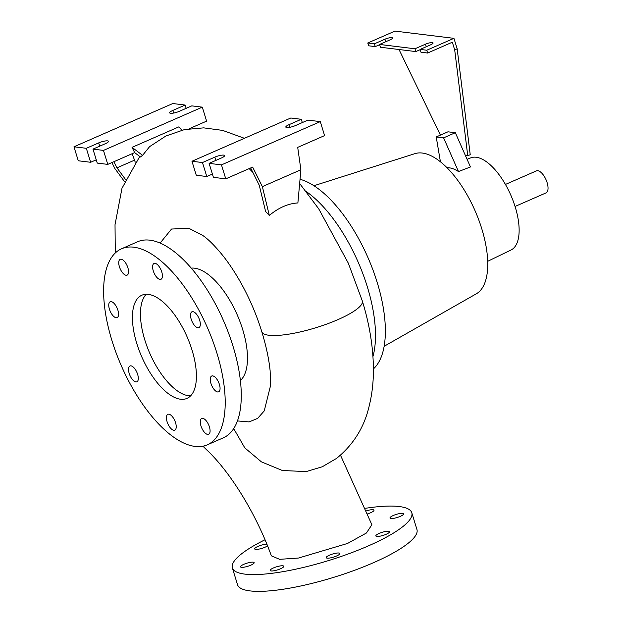 <?xml version="1.0" encoding="UTF-8"?>
<svg xmlns="http://www.w3.org/2000/svg" width="622" height="622" viewBox="0 0 622 622"><rect width="100%" height="100%" fill="white"/><g stroke="black" fill="none" stroke-linecap="round" stroke-linejoin="round"><path stroke-width="0.93" d="M203.518 446.067A52.559 32.569 133.6 0 0 206.574 449.76C229.565 471.173 256.046 513.204 271.355 555.827L279.643 559.326L298.482 558.043L347.535 543.457L366.428 533.007L371.886 524.743L340.498 455.234M261.792 331.666A52.559 11.989 -17 0 0 261.823 331.775A52.559 11.989 -17 0 0 261.948 332.101A52.559 11.989 -17 0 0 262.639 333.065A52.559 11.989 -17 0 0 337.909 319.63A52.559 11.989 -17 0 0 362.323 300.955C369.826 325.337 373.519 348.895 373.402 371.629C373.301 383.611 371.894 395.087 369.173 406.057C364.274 427.275 353.397 444.73 336.541 458.414L322.266 466.772L306.156 471.6L282.326 470.489L261.419 461.858L244.796 447.871L233.716 428.62M135.884 381.931A8.638 3.802 -113.6 0 0 136.879 381.799A8.638 3.802 -113.6 0 0 137.306 373.387A8.638 3.802 -113.6 0 0 130.939 365.853A8.638 3.802 -113.6 0 0 129.951 365.985A8.638 3.802 -113.6 0 0 129.524 374.397A8.638 3.802 -113.6 0 0 135.884 381.931M116.135 317.733A8.638 3.802 -113.6 0 0 117.123 317.601A8.638 3.802 -113.6 0 0 117.558 309.188A8.638 3.802 -113.6 0 0 111.19 301.654A8.638 3.802 -113.6 0 0 110.203 301.779A8.638 3.802 -113.6 0 0 109.767 310.199A8.638 3.802 -113.6 0 0 116.135 317.733M126.118 275.274A8.638 3.802 -113.6 0 0 127.106 275.142A8.638 3.802 -113.6 0 0 127.533 266.729A8.638 3.802 -113.6 0 0 121.173 259.195A8.638 3.802 -113.6 0 0 120.178 259.32A8.638 3.802 -113.6 0 0 119.751 267.74A8.638 3.802 -113.6 0 0 126.118 275.274M159.978 279.426A8.638 3.802 -113.6 0 0 160.966 279.294A8.638 3.802 -113.6 0 0 161.401 270.881A8.638 3.802 -113.6 0 0 155.034 263.347A8.638 3.802 -113.6 0 0 154.046 263.479A8.638 3.802 -113.6 0 0 153.618 271.892A8.638 3.802 -113.6 0 0 159.978 279.426M197.889 327.755A8.638 3.802 -113.6 0 0 198.885 327.631A8.638 3.802 -113.6 0 0 199.312 319.21A8.638 3.802 -113.6 0 0 192.944 311.684A8.638 3.802 -113.6 0 0 191.957 311.809A8.638 3.802 -113.6 0 0 191.529 320.221A8.638 3.802 -113.6 0 0 197.889 327.755M217.646 391.961A8.638 3.802 -113.6 0 0 218.633 391.829A8.638 3.802 -113.6 0 0 219.061 383.416A8.638 3.802 -113.6 0 0 212.701 375.882A8.638 3.802 -113.6 0 0 211.705 376.007A8.638 3.802 -113.6 0 0 211.278 384.427A8.638 3.802 -113.6 0 0 217.646 391.961M207.662 434.42A8.638 3.802 -113.6 0 0 208.65 434.288A8.638 3.802 -113.6 0 0 209.078 425.876A8.638 3.802 -113.6 0 0 202.718 418.342A8.638 3.802 -113.6 0 0 201.73 418.466A8.638 3.802 -113.6 0 0 201.295 426.886A8.638 3.802 -113.6 0 0 207.662 434.42M175.567 422.742A8.638 3.802 -113.6 0 0 167.862 414.314A8.638 3.802 -113.6 0 0 167.085 421.708A8.638 3.802 -113.6 0 0 174.79 430.136A8.638 3.802 -113.6 0 0 175.567 422.742M402.675 513.352A7.13 1.617 162.9 0 1 403.631 513.826A7.13 1.617 162.9 0 1 398.857 516.936A7.13 1.617 162.9 0 1 390.943 518.491A7.13 1.617 162.9 0 1 389.994 518.017A7.13 1.617 162.9 0 1 394.768 514.907A7.13 1.617 162.9 0 1 402.675 513.352M388.532 531.289A7.13 1.617 162.9 0 1 389.481 531.756A7.13 1.617 162.9 0 1 384.707 534.866A7.13 1.617 162.9 0 1 376.792 536.421A7.13 1.617 162.9 0 1 375.843 535.954A7.13 1.617 162.9 0 1 380.617 532.836A7.13 1.617 162.9 0 1 388.532 531.289M338.889 553.012A7.13 1.617 162.9 0 1 339.837 553.479A7.13 1.617 162.9 0 1 335.064 556.597A7.13 1.617 162.9 0 1 327.156 558.152A7.13 1.617 162.9 0 1 326.208 557.677A7.13 1.617 162.9 0 1 330.974 554.567A7.13 1.617 162.9 0 1 338.889 553.012M282.839 565.802A7.13 1.617 162.9 0 1 283.787 566.277A7.13 1.617 162.9 0 1 279.014 569.387A7.13 1.617 162.9 0 1 271.099 570.942A7.13 1.617 162.9 0 1 270.15 570.467A7.13 1.617 162.9 0 1 274.924 567.357A7.13 1.617 162.9 0 1 282.839 565.802M253.208 562.171A7.13 1.617 162.9 0 1 254.157 562.638A7.13 1.617 162.9 0 1 249.383 565.756A7.13 1.617 162.9 0 1 241.468 567.311A7.13 1.617 162.9 0 1 240.52 566.836A7.13 1.617 162.9 0 1 245.293 563.726A7.13 1.617 162.9 0 1 253.208 562.171M267.514 545.852A7.13 1.617 162.9 0 1 261.652 548.441A7.13 1.617 162.9 0 1 255.619 549.374A7.13 1.617 162.9 0 1 254.67 548.907A7.13 1.617 162.9 0 1 259.024 545.953A7.13 1.617 162.9 0 1 266.846 544.203M366.677 510.755A7.13 1.617 162.9 0 1 373.044 509.721A7.13 1.617 162.9 0 1 373.993 510.188A7.13 1.617 162.9 0 1 367.843 513.772M237.472 420.931L249.119 421.91L257.632 418.388L264.233 410.924L270.64 385.212L270.119 370.696C268.968 359.213 266.208 346.244 261.823 331.775L261.761 331.565C256.676 315.144 249.943 299.306 241.554 284.044C235.629 273.353 229.432 263.922 222.979 255.759C214.878 245.799 208.059 238.98 202.531 235.31L188.878 228.29L171.532 229.036L160.111 243.093M250.658 167.963L259.281 185.302L265.61 211.534L269.318 215.453C278.617 207.701 288.134 203.534 297.884 202.951L300.892 169.767L297.705 147.367L324.591 135.604L320.291 121.624L221.463 164.877L209.109 163.361L221.463 157.957A6.756 1.532 -17.1 0 0 224.604 155.562A6.756 1.532 -17.1 0 0 223.702 155.111A6.756 1.532 -17.1 0 0 214.823 157.141L202.469 162.544L191.965 161.261L290.793 118.001L301.305 119.292L288.95 124.695A6.756 1.532 -17.1 0 0 285.809 127.09A6.756 1.532 -17.1 0 0 295.59 125.512L307.944 120.108L320.291 121.624M249.158 168.616A189.142 83.216 66.4 0 1 252.866 172.403M142.578 155.345L132.043 147.352L134.655 152.615L140.393 156.962L142.578 155.345L149.622 146.621L165.957 135.969L184.415 129.609L203.697 127.86L222.637 130.395L244.415 138.302M515.055 206.457L546.03 192.898A12.012 5.287 -113.6 0 0 546.629 181.189A12.012 5.287 -113.6 0 0 537.773 170.708A12.012 5.287 -113.6 0 0 536.397 170.887L505.422 184.446M180.543 399.231A56.314 24.771 -113.6 0 0 186.997 398.391A56.314 24.771 -113.6 0 0 189.796 343.507A56.314 24.771 -113.6 0 0 148.285 294.377A56.314 24.771 -113.6 0 0 141.839 295.217A56.314 24.771 -113.6 0 0 139.033 350.1A56.314 24.771 -113.6 0 0 180.543 399.231M146.209 294.276A56.314 24.771 -113.6 0 0 148.899 351.236A56.314 24.771 -113.6 0 0 188.575 395.716A56.314 24.771 -113.6 0 0 190.651 395.825M207.313 444.823L223.376 437.795A106.992 47.07 -113.6 0 0 228.702 333.509A106.992 47.07 -113.6 0 0 149.832 240.17A106.992 47.07 -113.6 0 0 137.579 241.764L121.515 248.792A106.992 47.07 -113.6 0 0 116.19 353.071A106.992 47.07 -113.6 0 0 195.059 446.417A106.992 47.07 -113.6 0 0 207.313 444.823A106.992 47.07 -113.6 0 0 212.638 340.537A106.992 47.07 -113.6 0 0 133.769 247.198A106.992 47.07 -113.6 0 0 121.515 248.792M240.403 380.493A61.943 27.251 -113.6 0 0 238.615 318.153A61.943 27.251 -113.6 0 0 194.546 268.183A61.943 27.251 -113.6 0 0 191.226 268.136M487.718 261.294L511.066 249.974A50.289 22.12 -113.6 0 0 513.08 200.719A50.289 22.12 -113.6 0 0 476.157 157.249A50.289 22.12 -113.6 0 0 470.745 157.848L467.068 159.294M440.438 161.821L436.224 136.949L443.603 137.851L458.476 171.555A51.416 22.617 -113.6 0 0 449.271 167.823A51.416 22.617 -113.6 0 0 447.008 167.738M384.171 346.275L476.335 293.794A76.584 33.689 -113.6 0 0 478.124 218.205A76.584 33.689 -113.6 0 0 422.299 153.043A76.584 33.689 -113.6 0 0 414.991 153.626L313.9 185.729M107.559 140.867A6.756 1.532 -17.1 0 0 98.68 142.897L86.326 148.3L73.971 146.792L172.807 103.532L185.154 105.048L172.799 110.452A6.756 1.532 -17.1 0 0 169.666 112.846A6.756 1.532 -17.1 0 0 179.439 111.268L191.794 105.864L202.305 107.147L103.47 150.407L92.966 149.117L105.312 143.713A6.756 1.532 -17.1 0 0 108.453 141.318A6.756 1.532 -17.1 0 0 107.559 140.867M420.208 49.667L415.823 51.579L414.967 48.78L425.464 44.185A5.256 1.19 162.9 0 1 432.368 42.615A5.256 1.19 162.9 0 1 433.067 42.957A5.256 1.19 162.9 0 1 430.626 44.823L420.13 49.418L420.985 52.209L427.625 53.026L426.762 50.226L420.13 49.418M414.967 48.78L379.568 44.442L390.072 39.847A5.256 1.19 -17.1 0 0 392.513 37.981A5.256 1.19 -17.1 0 0 391.813 37.639A5.256 1.19 -17.1 0 0 384.909 39.217L374.405 43.812L367.773 42.996L368.628 45.795L375.268 46.603L379.645 44.691M365.697 508.267A93.852 21.249 162.9 0 1 399.285 506.541A93.852 21.249 162.9 0 1 411.78 512.73A93.852 21.249 162.9 0 1 348.981 553.673A93.852 21.249 162.9 0 1 244.858 574.122A93.852 21.249 162.9 0 1 232.371 567.925A93.852 21.249 162.9 0 1 265.003 539.772M411.78 512.73L416.942 529.509A93.852 21.249 162.9 0 1 354.136 570.452A93.852 21.249 162.9 0 1 250.021 590.9A93.852 21.249 162.9 0 1 237.526 584.703L232.371 567.925M379.568 44.442L380.431 47.241L415.823 51.579M375.268 46.603L374.405 43.812M458.476 171.555L470.457 166.968L465.38 155.469L467.752 155.764L470.224 154.684L457.17 48.819L453.943 38.339L394.947 31.1L367.773 42.996M399.021 49.519L440.423 135.114M467.752 155.764L454.698 49.9L452.334 42.21L427.625 53.026M457.17 48.819L454.698 49.9M453.943 38.339L426.762 50.226M465.38 155.469L455.335 132.711L447.964 131.81L436.224 136.949M132.198 153.696L135.254 162.202M125.473 179.393L116.959 167.847L113.904 161.704M116.959 167.847L134.228 160.289M189.228 128.738L206.605 121.135L202.305 107.147M186.165 108.329L185.154 105.048M111.913 162.575L114.876 168.539L124.517 181.608M96.254 159.823L90.625 162.28L78.271 160.771L73.971 146.792M90.625 162.28L86.326 148.3M134.655 152.615L107.769 164.387L97.265 163.096L92.966 149.117M107.769 164.387L103.47 150.407M132.043 147.352L178.856 126.865L181.865 130.192M269.318 215.453L262.367 186.631L252.649 167.093L225.763 178.856L213.408 177.34L209.109 163.361M225.763 178.856L221.463 164.877M262.367 186.631L300.892 169.767M302.315 122.573L301.305 119.292M212.405 174.067L206.776 176.524L196.264 175.241L191.965 161.261M206.776 176.524L202.469 162.544M443.603 137.851L455.335 132.711M373.41 368.9A105.118 46.246 -113.6 0 0 371.925 267.235A105.118 46.246 -113.6 0 0 300.029 179.276M372.959 356.515A105.118 46.246 -113.6 0 0 306.164 191.49M362.323 300.955L348.328 263.207L318.713 208.821L299.648 183.49M215.834 160.414L214.823 157.141M99.691 146.17L98.68 142.897M426.249 46.736L425.464 44.185M385.694 41.76L384.909 39.217M173.608 113.064L172.799 110.452M289.751 127.308L288.95 124.695M202.92 446.192L206.574 449.76M115.28 252.967L115.023 224.682L121.982 188.279L139.74 156.472"/></g></svg>
